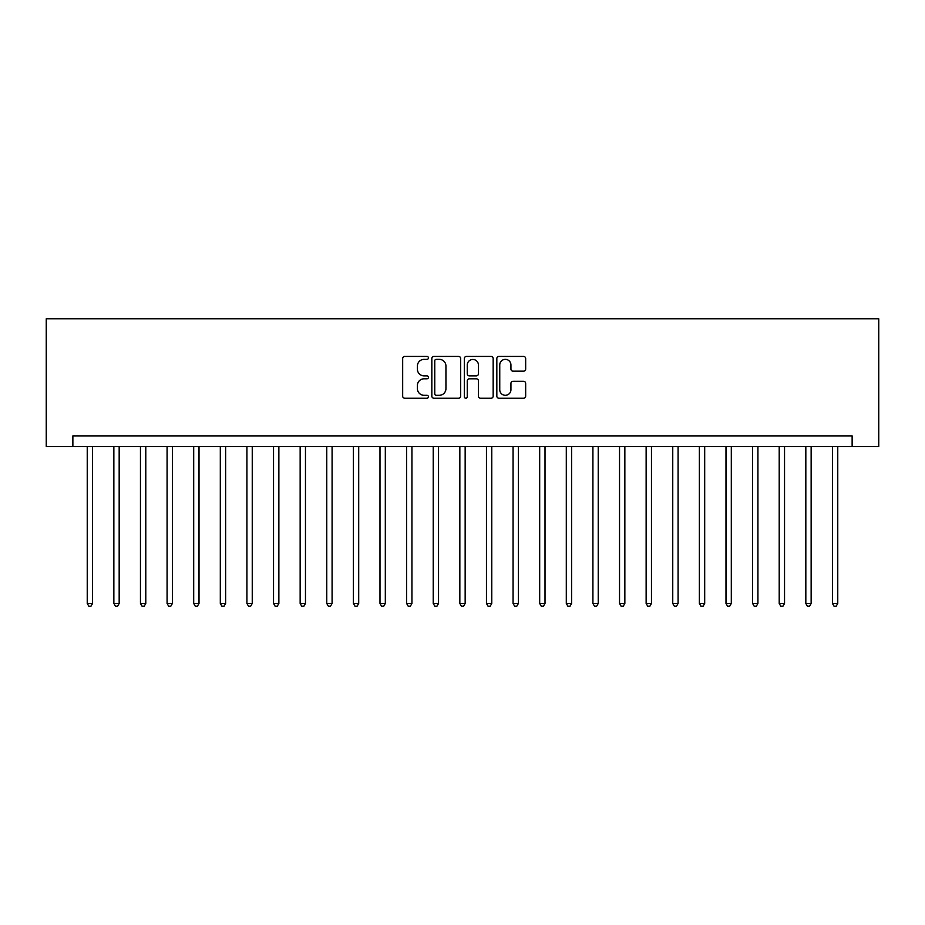 <?xml version="1.0" encoding="UTF-8"?>
<svg xmlns="http://www.w3.org/2000/svg" width="925" height="925" viewBox="0 0 925 925"><rect width="100%" height="100%" fill="white"/><g stroke="black" fill="none" stroke-linecap="round" stroke-linejoin="round"><path stroke-width="1.39" d="M428.437 357.894A1.468 1.468 0 0 0 426.968 356.437L404.768 356.437A2.093 2.093 0 0 0 402.676 358.53L402.676 396.143A2.093 2.093 0 0 0 404.768 398.236L426.968 398.236A1.468 1.468 0 0 0 428.437 396.767A1.468 1.468 0 0 0 426.968 395.31L424.101 395.31A6.683 6.683 0 0 1 417.406 388.616L417.406 385.482A6.683 6.683 0 0 1 424.101 378.799L426.968 378.799A1.468 1.468 0 0 0 428.437 377.331A1.468 1.468 0 0 0 426.968 375.874L424.101 375.874A6.683 6.683 0 0 1 417.406 369.179L417.406 366.046A6.683 6.683 0 0 1 424.101 359.363L426.968 359.363A1.468 1.468 0 0 0 428.437 357.894M523.573 371.168A2.093 2.093 0 0 0 525.666 369.075L525.666 358.53A2.093 2.093 0 0 0 523.573 356.437L498.922 356.437A2.093 2.093 0 0 0 496.829 358.53L496.829 396.143A2.093 2.093 0 0 0 498.922 398.236L523.573 398.236A2.093 2.093 0 0 0 525.666 396.143L525.666 383.389A2.093 2.093 0 0 0 523.573 381.308L513.028 381.308A2.093 2.093 0 0 0 510.935 383.389L510.935 389.714A5.596 5.596 0 0 1 505.339 395.31A5.596 5.596 0 0 1 499.754 389.714L499.754 364.947A5.596 5.596 0 0 1 505.339 359.363A5.596 5.596 0 0 1 510.935 364.947L510.935 369.075A2.093 2.093 0 0 0 513.028 371.168L523.573 371.168M852.133 446.532L878.75 446.532L878.75 318.778L46.25 318.778L46.25 446.532L852.133 446.532L852.133 435.883L72.867 435.883L72.867 446.532M460.673 358.53A2.093 2.093 0 0 0 458.58 356.437L433.917 356.437A2.093 2.093 0 0 0 431.836 358.53L431.836 396.143A2.093 2.093 0 0 0 433.917 398.236L458.58 398.236A2.093 2.093 0 0 0 460.673 396.143L460.673 358.53M466.42 356.437L491.083 356.437A2.093 2.093 0 0 1 493.164 358.53L493.164 396.143A2.093 2.093 0 0 1 491.083 398.236L480.526 398.236A2.093 2.093 0 0 1 478.433 396.143L478.433 380.892A2.093 2.093 0 0 0 476.34 378.799L469.345 378.799A2.093 2.093 0 0 0 467.252 380.892L467.252 396.767A1.468 1.468 0 0 1 465.795 398.236A1.468 1.468 0 0 1 464.327 396.767L464.327 358.53A2.093 2.093 0 0 1 466.42 356.437M436.218 359.363A1.468 1.468 0 0 0 434.762 360.819L434.762 393.842A1.468 1.468 0 0 0 436.218 395.31L439.248 395.31A6.683 6.683 0 0 0 445.942 388.616L445.942 366.046A6.683 6.683 0 0 0 439.248 359.363L436.218 359.363M478.433 365.051A5.596 5.596 0 0 0 472.848 359.467A5.596 5.596 0 0 0 467.252 365.051L467.252 373.781A2.093 2.093 0 0 0 469.345 375.874L476.34 375.874A2.093 2.093 0 0 0 478.433 373.781L478.433 365.051M87.239 446.532L87.239 603.447L92.558 603.447L92.558 446.532M92.558 603.447L90.962 606.222L88.835 606.222L87.239 603.447M113.856 446.532L113.856 603.447L119.175 603.447L119.175 446.532M119.175 603.447L117.579 606.222L115.452 606.222L113.856 603.447M140.461 446.532L140.461 603.447L145.792 603.447L145.792 446.532M145.792 603.447L144.196 606.222L142.057 606.222L140.461 603.447M167.078 446.532L167.078 603.447L172.397 603.447L172.397 446.532M172.397 603.447L170.801 606.222L168.674 606.222L167.078 603.447M193.695 446.532L193.695 603.447L199.014 603.447L199.014 446.532M199.014 603.447L197.418 606.222L195.291 606.222L193.695 603.447M220.312 446.532L220.312 603.447L225.631 603.447L225.631 446.532M225.631 603.447L224.035 606.222L221.907 606.222L220.312 603.447M246.917 446.532L246.917 603.447L252.248 603.447L252.248 446.532M252.248 603.447L250.652 606.222L248.524 606.222L246.917 603.447M273.534 446.532L273.534 603.447L278.864 603.447L278.864 446.532M278.864 603.447L277.269 606.222L275.13 606.222L273.534 603.447M300.151 446.532L300.151 603.447L305.47 603.447L305.47 446.532M305.47 603.447L303.874 606.222L301.747 606.222L300.151 603.447M326.768 446.532L326.768 603.447L332.087 603.447L332.087 446.532M332.087 603.447L330.491 606.222L328.363 606.222L326.768 603.447M353.385 446.532L353.385 603.447L358.703 603.447L358.703 446.532M358.703 603.447L357.108 606.222L354.98 606.222L353.385 603.447M379.99 446.532L379.99 603.447L385.32 603.447L385.32 446.532M385.32 603.447L383.725 606.222L381.597 606.222L379.99 603.447M406.607 446.532L406.607 603.447L411.937 603.447L411.937 446.532M411.937 603.447L410.33 606.222L408.203 606.222L406.607 603.447M433.224 446.532L433.224 603.447L438.542 603.447L438.542 446.532M438.542 603.447L436.947 606.222L434.819 606.222L433.224 603.447M459.841 446.532L459.841 603.447L465.159 603.447L465.159 446.532M465.159 603.447L463.564 606.222L461.436 606.222L459.841 603.447M486.458 446.532L486.458 603.447L491.776 603.447L491.776 446.532M491.776 603.447L490.181 606.222L488.053 606.222L486.458 603.447M513.063 446.532L513.063 603.447L518.393 603.447L518.393 446.532M518.393 603.447L516.798 606.222L514.67 606.222L513.063 603.447M539.68 446.532L539.68 603.447L545.01 603.447L545.01 446.532M545.01 603.447L543.403 606.222L541.275 606.222L539.68 603.447M566.297 446.532L566.297 603.447L571.615 603.447L571.615 446.532M571.615 603.447L570.02 606.222L567.892 606.222L566.297 603.447M592.913 446.532L592.913 603.447L598.232 603.447L598.232 446.532M598.232 603.447L596.637 606.222L594.509 606.222L592.913 603.447M619.53 446.532L619.53 603.447L624.849 603.447L624.849 446.532M624.849 603.447L623.253 606.222L621.126 606.222L619.53 603.447M646.136 446.532L646.136 603.447L651.466 603.447L651.466 446.532M651.466 603.447L649.87 606.222L647.731 606.222L646.136 603.447M672.753 446.532L672.753 603.447L678.083 603.447L678.083 446.532M678.083 603.447L676.476 606.222L674.348 606.222L672.753 603.447M699.369 446.532L699.369 603.447L704.688 603.447L704.688 446.532M704.688 603.447L703.093 606.222L700.965 606.222L699.369 603.447M725.986 446.532L725.986 603.447L731.305 603.447L731.305 446.532M731.305 603.447L729.709 606.222L727.582 606.222L725.986 603.447M752.603 446.532L752.603 603.447L757.922 603.447L757.922 446.532M757.922 603.447L756.326 606.222L754.199 606.222L752.603 603.447M779.208 446.532L779.208 603.447L784.539 603.447L784.539 446.532M784.539 603.447L782.943 606.222L780.804 606.222L779.208 603.447M805.825 446.532L805.825 603.447L811.144 603.447L811.144 446.532M811.144 603.447L809.548 606.222L807.421 606.222L805.825 603.447M832.442 446.532L832.442 603.447L837.761 603.447L837.761 446.532M837.761 603.447L836.165 606.222L834.038 606.222L832.442 603.447"/></g></svg>

